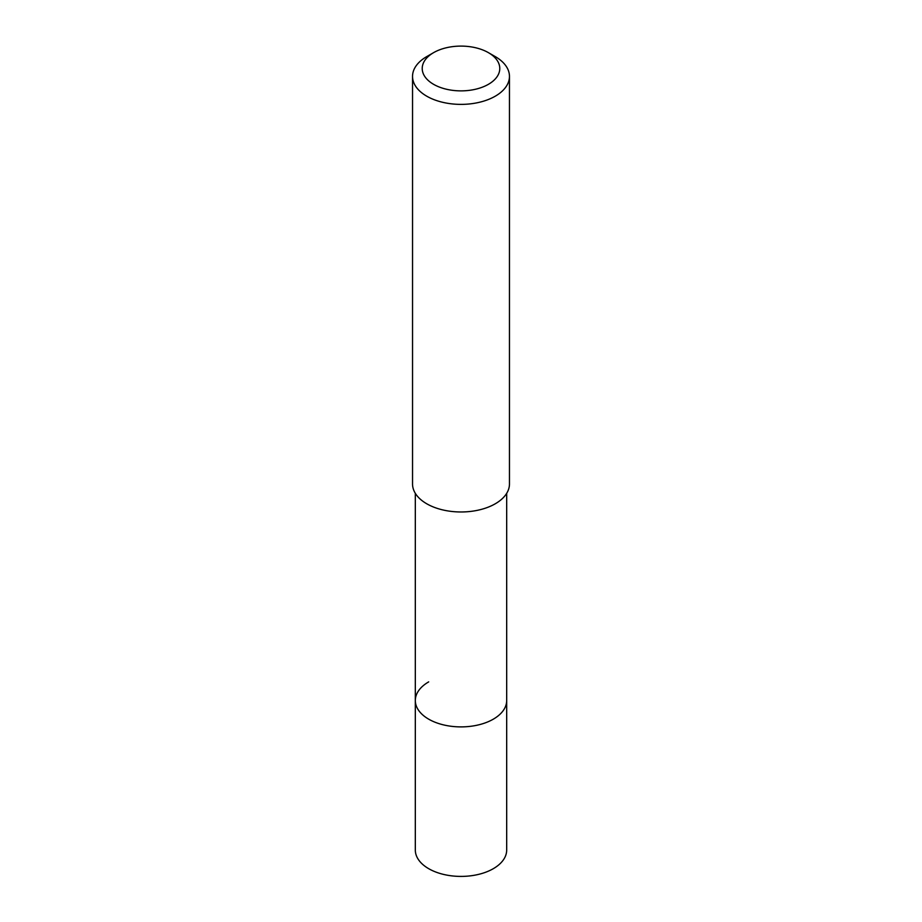 <?xml version="1.0" encoding="UTF-8"?>
<svg xmlns="http://www.w3.org/2000/svg" width="922" height="922" viewBox="0 0 922 922"><rect width="100%" height="100%" fill="white"/><g stroke="black" fill="none" stroke-linecap="round" stroke-linejoin="round"><path stroke-width="1.38" d="M415.315 493.328L415.315 850.026A45.685 26.381 0 0 0 443.517 874.402A45.685 26.381 0 0 0 493.305 868.685A45.685 26.381 0 0 0 506.685 850.026L506.685 700.524A45.685 26.381 180 0 1 493.305 719.172A45.685 26.381 180 0 1 443.517 724.888A45.685 26.381 180 0 1 415.315 700.524A45.685 26.381 180 0 1 428.695 681.877M415.315 700.524A45.685 26.381 0 0 0 443.517 724.888A45.685 26.381 0 0 0 493.305 719.172A45.685 26.381 0 0 0 506.685 700.524L506.685 493.328M412.537 76.399L412.537 483.992A48.463 27.983 0 0 0 442.456 509.843A48.463 27.983 0 0 0 495.275 503.781A48.463 27.983 0 0 0 509.463 483.992L509.463 76.399A48.463 27.983 180 0 1 495.275 96.188A48.463 27.983 180 0 1 442.456 102.25A48.463 27.983 180 0 1 412.537 76.399A48.463 27.983 180 0 1 426.725 56.611L433.582 52.658A38.77 22.382 180 0 1 488.418 52.658A38.77 22.382 180 0 1 488.418 84.317A38.77 22.382 180 0 1 433.582 84.317A38.77 22.382 180 0 1 433.582 52.658L426.725 56.611M488.418 52.658L495.275 56.611A48.463 27.983 180 0 1 509.463 76.399"/></g></svg>
